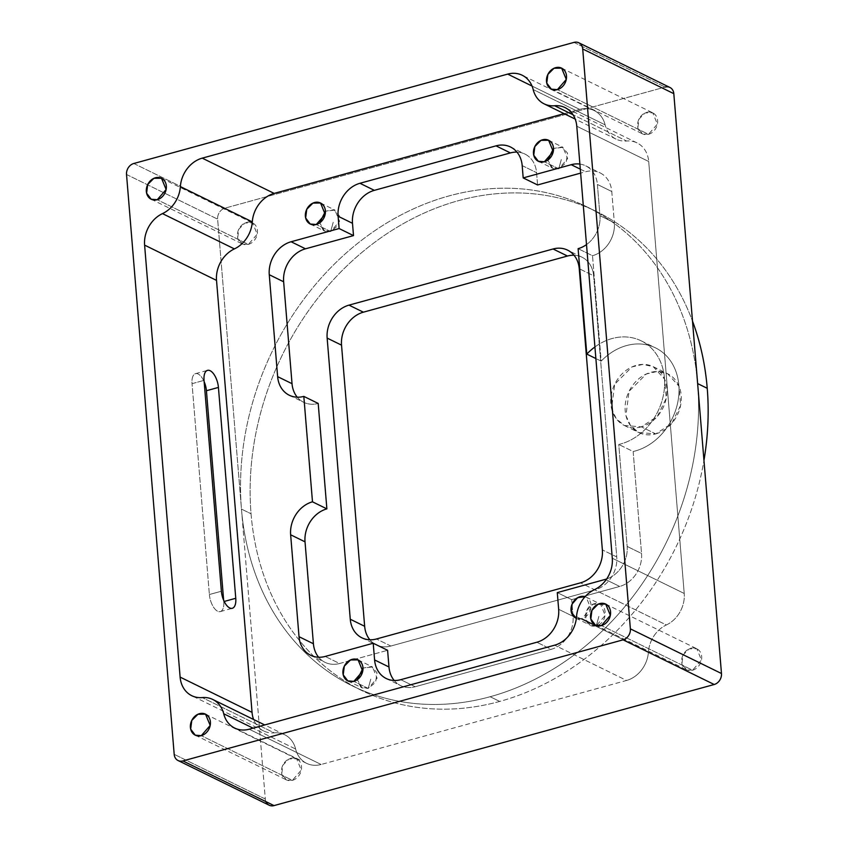 <?xml version="1.0" encoding="UTF-8"?>
<svg xmlns="http://www.w3.org/2000/svg" width="848" height="848" viewBox="0 0 848 848"><rect width="100%" height="100%" fill="white"/><g stroke="black" fill="none" stroke-linecap="round" stroke-linejoin="round"><path stroke-width="0.64" stroke-dasharray="4.24 3.18" d="M265.912 801.625A9.36 7.685 116.1 0 1 265.297 799.017L241.468 509.086A266.696 218.996 -63.9 0 0 490.144 696.727L499.726 701.434A266.696 218.996 -63.9 0 0 703.957 460.411A266.696 218.996 116.1 0 1 499.726 701.434A266.696 218.996 116.1 0 1 251.05 513.782A266.696 218.996 116.1 0 1 426.724 211.936A266.696 218.996 116.1 0 1 692.509 321.127A266.696 218.996 -63.9 0 0 596.557 211.587A266.696 218.996 -63.9 0 0 357.252 256.425A266.696 218.996 -63.9 0 0 251.05 513.782L241.468 509.086A266.696 218.996 116.1 0 1 347.659 251.718A266.696 218.996 116.1 0 1 586.964 206.88A266.696 218.996 116.1 0 1 697.639 383.593A266.696 218.996 -63.9 0 0 448.963 195.941A266.696 218.996 -63.9 0 0 241.468 509.086L217.629 219.155A9.36 7.685 116.1 0 1 224.911 208.163L665.086 87.068L224.911 208.163A9.36 7.685 -63.9 0 0 217.629 219.155L265.297 799.017L174.19 754.338L265.297 799.017A9.36 7.685 -63.9 0 0 269.187 805.218M248.347 244.394A11.692 9.604 -63.9 0 0 255.651 225.536A11.692 9.604 -63.9 0 0 238.33 230.306A11.692 9.604 -63.9 0 0 248.347 244.394L242.295 243.917L237.705 237.853L238.818 229.183L244.987 222.992L252.598 222.907L257.241 234.186L248.347 244.394L157.24 199.725L248.347 244.394M648.508 134.313A11.692 9.604 -63.9 0 0 655.811 115.455A11.692 9.604 -63.9 0 0 638.491 120.215A11.692 9.604 -63.9 0 0 648.508 134.313L642.455 133.825L637.866 127.762L638.979 119.102L645.148 112.911L652.748 112.826L657.391 124.105L648.508 134.313L557.401 89.634L648.508 134.313M126.522 174.476L217.629 219.155L126.522 174.476M209.371 594.533A14.034 6.477 74.6 0 0 217.65 611.238A14.034 6.477 74.6 0 0 223.755 601.582L223.649 600.278L223.755 601.582A14.034 6.477 -105.4 0 1 220.289 611.588A14.034 6.477 -105.4 0 1 209.371 594.533L221.381 591.226L209.371 594.533L192.04 383.667L209.371 594.533M204.145 381.674A14.034 6.477 74.6 0 0 195.814 373.597A14.034 6.477 74.6 0 0 192.04 383.667L204.039 380.37L192.04 383.667A14.034 6.477 -105.4 0 1 195.506 373.661A14.034 6.477 -105.4 0 1 204.145 381.674M133.804 163.494L224.911 208.163L133.804 163.494M573.979 42.4L665.086 87.068L573.979 42.4M669.92 87.461A9.36 7.685 -63.9 0 0 665.086 87.068M490.144 696.727A266.696 218.996 -63.9 0 0 697.639 383.593A266.696 218.996 116.1 0 1 490.144 696.727A266.696 218.996 116.1 0 1 352.143 685.788A266.696 218.996 116.1 0 1 241.468 509.086L251.05 513.782A266.696 218.996 -63.9 0 0 361.725 690.495A266.696 218.996 -63.9 0 0 499.726 701.434L490.144 696.727M292.412 780.33A11.692 9.604 -63.9 0 0 299.715 761.472A11.692 9.604 -63.9 0 0 282.395 766.242A11.692 9.604 -63.9 0 0 292.412 780.33L286.359 779.853L281.769 773.779L282.882 765.119L289.051 758.928L296.652 758.843L301.294 770.122L292.412 780.33L201.305 735.651L292.412 780.33M692.562 670.238A11.692 9.604 -63.9 0 0 699.876 651.391A11.692 9.604 -63.9 0 0 682.545 656.151A11.692 9.604 -63.9 0 0 692.562 670.238L686.509 669.761L681.919 663.698L683.043 655.027L689.212 648.847L696.812 648.762L701.455 660.041L692.562 670.238L601.455 625.57L692.562 670.238M390.833 646.038L594.904 589.901A28.069 23.055 -63.9 0 0 616.75 556.935L593.632 275.791A28.069 23.055 -63.9 0 0 574.022 255.237A28.069 23.055 116.1 0 1 581.982 257.188A28.069 23.055 116.1 0 1 593.632 275.791L579.248 268.731L593.632 275.791L616.75 556.935L602.366 549.886L616.75 556.935A28.069 23.055 116.1 0 1 594.904 589.901L580.52 582.841L594.904 589.901L390.833 646.038A28.069 23.055 116.1 0 1 376.3 644.893A28.069 23.055 116.1 0 1 369.876 639.795A28.069 23.055 -63.9 0 0 390.833 646.038L376.438 638.989L390.833 646.038M655.737 433.9A32.754 26.892 -63.9 0 0 676.206 381.102A32.754 26.892 -63.9 0 0 627.69 394.447A32.754 26.892 -63.9 0 0 655.737 433.9L638.798 432.554L630.647 425.791L625.941 415.573L629.068 391.31L646.335 373.989L657.295 371.456L667.63 373.745L679.068 386.317L680.637 405.323L671.722 423.502L655.737 433.9L641.353 426.851L657.338 416.442L666.252 398.274L664.684 379.268L653.246 366.696L642.911 364.396L631.951 366.93L614.683 384.261L611.556 408.524L616.263 418.732L624.404 425.505L641.353 426.851L655.737 433.9M532.035 86.04L579.629 109.381A28.069 23.055 116.1 0 1 594.151 110.526A28.069 23.055 116.1 0 1 605.112 124.826L533.18 89.559L605.112 124.826A28.069 23.055 -63.9 0 0 616.061 139.125A28.069 23.055 -63.9 0 0 626.555 141.012A28.069 23.055 116.1 0 1 637.049 142.899A28.069 23.055 116.1 0 1 648.699 161.502L684.219 593.473A28.069 23.055 116.1 0 1 666.348 624.965A28.069 23.055 -63.9 0 0 648.444 651.974A28.069 23.055 116.1 0 1 626.577 680.456L321.116 764.483A28.069 23.055 116.1 0 1 306.594 763.338A28.069 23.055 116.1 0 1 295.634 749.038A28.069 23.055 -63.9 0 0 284.684 734.739A28.069 23.055 -63.9 0 0 274.19 732.852A28.069 23.055 116.1 0 1 263.696 730.965A28.069 23.055 116.1 0 1 253.616 719.507A28.069 23.055 -63.9 0 0 274.19 732.852L202.259 697.586L274.19 732.852A28.069 23.055 116.1 0 1 295.634 749.038L253.054 728.156L295.634 749.038A28.069 23.055 -63.9 0 0 321.116 764.483L249.185 729.216L321.116 764.483L626.577 680.456L554.656 645.18L626.577 680.456A28.069 23.055 -63.9 0 0 648.444 651.974L576.523 616.708L648.444 651.974A28.069 23.055 116.1 0 1 666.348 624.965L594.416 589.699L666.348 624.965A28.069 23.055 -63.9 0 0 684.219 593.473L612.288 558.207L684.219 593.473L648.699 161.502L576.778 126.225L648.699 161.502A28.069 23.055 -63.9 0 0 626.555 141.012L573.036 114.766L626.555 141.012A28.069 23.055 116.1 0 1 605.112 124.826A28.069 23.055 -63.9 0 0 579.629 109.381L532.035 86.04M564.1 113.653L579.629 109.381L564.1 113.653M579.884 164.077A28.069 23.055 116.1 0 1 597.395 184.451L599.96 215.699A28.069 23.055 116.1 0 1 586.509 244.595A28.069 23.055 -63.9 0 0 599.96 215.699L597.395 184.451L611.779 191.51A28.069 23.055 -63.9 0 0 585.597 171.752L580.626 173.119L585.597 171.752A28.069 23.055 116.1 0 1 600.13 172.907A28.069 23.055 116.1 0 1 611.779 191.51L614.344 222.748L611.779 191.51L597.395 184.451A28.069 23.055 -63.9 0 0 585.745 165.848A28.069 23.055 -63.9 0 0 579.884 164.077M594.925 346.959A56.148 46.099 116.1 0 1 663.094 369.537A56.148 46.099 116.1 0 1 618.764 444.469L627.149 546.43A28.069 23.055 116.1 0 1 606.659 578.972A28.069 23.055 -63.9 0 0 627.149 546.43L618.764 444.469A56.148 46.099 -63.9 0 0 663.21 396.101A56.148 46.099 -63.9 0 0 641.162 340.832A56.148 46.099 -63.9 0 0 594.925 346.959M581.94 618.616A11.692 9.604 116.1 0 1 576.364 618.351L581.94 618.616L590.823 608.408L586.18 597.13L585.099 596.695A11.692 9.604 116.1 0 1 590.939 607.719A11.692 9.604 116.1 0 1 581.94 618.616L596.324 625.665L581.94 618.616M537.579 184.959L536.572 172.663A28.069 23.055 -63.9 0 0 516.962 152.11A28.069 23.055 116.1 0 1 524.923 154.06A28.069 23.055 116.1 0 1 536.572 172.663L537.579 184.959M297.256 397.193A28.069 23.055 -63.9 0 0 318.201 403.447A28.069 23.055 116.1 0 1 303.679 402.291A28.069 23.055 116.1 0 1 297.256 397.193M318.636 657.253A28.069 23.055 -63.9 0 0 339.582 663.507L387.6 650.289L339.582 663.507L325.197 656.447L339.582 663.507A28.069 23.055 116.1 0 1 325.06 662.352A28.069 23.055 116.1 0 1 318.636 657.253M394.203 680.488A28.069 23.055 -63.9 0 0 415.149 686.742L551.2 649.314A28.069 23.055 -63.9 0 0 573.047 616.348L571.679 599.653L619.697 586.445A28.069 23.055 -63.9 0 0 641.533 553.479L633.149 451.518A56.148 46.099 -63.9 0 0 676.026 371.731A56.148 46.099 -63.9 0 0 601.168 361.142L592.508 255.714A28.069 23.055 -63.9 0 0 614.344 222.748L599.96 215.699L614.344 222.748A28.069 23.055 116.1 0 1 592.508 255.714L578.113 248.665L592.508 255.714L601.168 361.142L595.879 358.545L601.168 361.142A56.148 46.099 116.1 0 1 655.546 347.892A56.148 46.099 116.1 0 1 677.594 403.16A56.148 46.099 116.1 0 1 633.149 451.518L618.764 444.469L633.149 451.518L641.533 553.479L627.149 546.43L641.533 553.479A28.069 23.055 116.1 0 1 619.697 586.445L605.313 579.385L619.697 586.445L571.679 599.653L557.284 592.604L571.679 599.653L573.047 616.348L558.662 609.288L573.047 616.348A28.069 23.055 116.1 0 1 551.2 649.314L536.816 642.254L551.2 649.314L415.149 686.742L400.765 679.683L415.149 686.742A28.069 23.055 116.1 0 1 400.627 685.587A28.069 23.055 116.1 0 1 394.203 680.488M641.353 426.851A32.754 26.892 116.1 0 1 613.305 387.398A32.754 26.892 116.1 0 1 661.822 374.053A32.754 26.892 116.1 0 1 641.353 426.851M330.667 231.557L316.283 224.497L330.667 231.557L324.614 231.069L319.728 222.844L323.162 230.158L330.667 231.557L338.023 225.504L339.454 215.911L333.921 209.668L325.409 211.247L334.918 210.071L339.56 221.349L330.667 231.557L333.222 222.271L330.667 231.557M580.308 169.155L585.597 171.752L580.308 169.155M522.188 165.614L536.572 172.663L522.188 165.614M558.758 168.805L544.374 161.756L558.758 168.805L552.705 168.328L547.819 160.092L551.253 167.406L558.758 168.805L566.114 162.752L567.535 153.159L562.012 146.916L553.5 148.506L563.008 147.319L567.651 158.597L558.758 168.805L561.312 159.519L558.758 168.805M596.324 625.665L590.272 625.188L585.682 619.125L586.795 610.454L592.964 604.264L600.564 604.179L605.207 615.457L596.324 625.665C609.277 622.792 607.369 599.472 594.512 603.702C581.548 606.574 583.466 629.894 596.324 625.665L598.879 616.379L596.324 625.665M368.233 688.417L353.849 681.357L368.233 688.417L362.181 687.94L357.294 679.704L360.729 687.018L368.233 688.417L375.579 682.364L377.01 672.771L371.488 666.528L362.976 668.107L372.473 666.931L377.116 678.209L368.233 688.417L370.788 679.131L368.233 688.417M596.557 211.587L586.964 206.88M161.491 178.239L252.598 222.907M151.188 199.238L242.295 243.917M561.641 68.147L652.748 112.826M551.348 89.157L642.455 133.825M220.289 611.588L232.288 608.292M195.506 373.661L207.516 370.364M361.725 690.495L352.143 685.788M594.151 110.526L522.23 75.26M263.696 730.965L191.765 695.699M284.684 734.739L264.724 724.945M306.594 763.338L234.663 728.072M637.049 142.899L565.128 107.632M616.061 139.125L575.198 119.091M605.705 604.083L696.812 648.762M595.402 625.093L686.509 669.761M205.545 714.175L296.652 758.843M195.252 735.174L286.359 779.853M581.982 257.188L567.598 250.139M361.916 637.834L376.3 644.893M653.246 366.696L667.63 373.745M624.404 425.505L638.798 432.554M320.533 203.011L334.918 210.071M310.23 224.02L324.614 231.069M585.745 165.848L600.13 172.907M641.162 340.832L655.546 347.892M510.538 147.011L524.923 154.06M386.243 678.527L400.627 685.587M289.295 395.242L303.679 402.291M310.675 655.292L325.06 662.352M548.624 140.27L563.008 147.319M538.321 161.268L552.705 168.328M586.18 597.13L600.564 604.179M575.887 618.128L590.272 625.188M358.089 659.882L372.473 666.931M347.797 680.88L362.181 687.94"/><path stroke-width="1.27" d="M665.086 87.068A9.36 7.685 116.1 0 1 673.81 93.662L697.639 383.593L707.232 388.289A266.696 218.996 -63.9 0 0 692.509 321.127A266.696 218.996 116.1 0 1 707.232 388.289A266.696 218.996 116.1 0 1 703.957 460.411A266.696 218.996 -63.9 0 0 707.232 388.289L697.639 383.593L673.81 93.662L582.703 48.983L630.371 628.845L721.478 673.524L697.639 383.593L721.478 673.524A9.36 7.685 116.1 0 1 714.196 684.506L274.021 805.6L182.914 760.932L623.089 639.837A9.36 7.685 -63.9 0 0 630.371 628.845L582.703 48.983L673.81 93.662A9.36 7.685 -63.9 0 0 669.92 87.461L578.813 42.782A9.36 7.685 116.1 0 1 582.703 48.983A9.36 7.685 -63.9 0 0 573.979 42.4A9.36 7.685 116.1 0 1 578.813 42.782M174.19 754.338L126.522 174.476A9.36 7.685 116.1 0 1 133.804 163.494L573.979 42.4L133.804 163.494A9.36 7.685 -63.9 0 0 126.522 174.476L174.19 754.338A9.36 7.685 -63.9 0 0 182.914 760.932A9.36 7.685 116.1 0 1 178.08 760.539A9.36 7.685 116.1 0 1 174.19 754.338M223.649 600.278L206.424 390.727A14.034 6.477 74.6 0 0 204.145 381.674A14.034 6.477 -105.4 0 1 206.424 390.727L218.424 387.419A14.034 6.477 74.6 0 0 207.516 370.364A14.034 6.477 74.6 0 0 204.039 380.37L221.381 591.226A14.034 6.477 74.6 0 0 232.288 608.292A14.034 6.477 74.6 0 0 235.765 598.285L224.19 601.465L235.765 598.285L218.424 387.419L206.424 390.727L223.649 600.278M157.24 199.725L166.134 189.517L161.491 178.239L153.88 178.324L147.711 184.514L146.598 193.174L151.188 199.238L157.24 199.725A11.692 9.604 116.1 0 1 147.223 185.627A11.692 9.604 116.1 0 1 164.544 180.868A11.692 9.604 116.1 0 1 157.24 199.725M557.401 89.634L566.284 79.426L561.641 68.147L554.041 68.243L547.872 74.423L546.759 83.093L551.348 89.157L557.401 89.634A11.692 9.604 116.1 0 1 547.384 75.546A11.692 9.604 116.1 0 1 564.704 70.776A11.692 9.604 116.1 0 1 557.401 89.634M507.698 74.105A28.069 23.055 116.1 0 1 533.18 89.559A28.069 23.055 -63.9 0 0 554.634 105.746A28.069 23.055 116.1 0 1 576.778 126.225L612.288 558.207A28.069 23.055 116.1 0 1 594.416 589.699A28.069 23.055 -63.9 0 0 576.523 616.708A28.069 23.055 116.1 0 1 554.656 645.18L249.185 729.216A28.069 23.055 116.1 0 1 223.713 713.762A28.069 23.055 -63.9 0 0 202.259 697.586A28.069 23.055 116.1 0 1 180.115 677.096L144.605 245.125A28.069 23.055 116.1 0 1 162.477 213.622A28.069 23.055 -63.9 0 0 180.37 186.624A28.069 23.055 116.1 0 1 202.237 158.141L507.698 74.105L532.035 86.04L507.698 74.105L202.237 158.141L274.169 193.408L564.1 113.653L274.169 193.408L202.237 158.141A28.069 23.055 -63.9 0 0 180.37 186.624L252.301 221.89A28.069 23.055 116.1 0 1 274.169 193.408A28.069 23.055 -63.9 0 0 252.301 221.89L180.37 186.624A28.069 23.055 116.1 0 1 162.477 213.622L234.398 248.899A28.069 23.055 -63.9 0 0 252.301 221.89A28.069 23.055 116.1 0 1 234.398 248.899L162.477 213.622A28.069 23.055 -63.9 0 0 144.605 245.125L216.526 280.391A28.069 23.055 116.1 0 1 234.398 248.899A28.069 23.055 -63.9 0 0 216.526 280.391L144.605 245.125L180.115 677.096L252.047 712.362L216.526 280.391L252.047 712.362L180.115 677.096A28.069 23.055 -63.9 0 0 191.765 695.699A28.069 23.055 -63.9 0 0 202.259 697.586A28.069 23.055 116.1 0 1 212.753 699.462A28.069 23.055 116.1 0 1 223.713 713.762L253.054 728.156L223.713 713.762A28.069 23.055 -63.9 0 0 234.663 728.072A28.069 23.055 -63.9 0 0 249.185 729.216L554.656 645.18A28.069 23.055 -63.9 0 0 576.523 616.708A28.069 23.055 116.1 0 1 594.416 589.699A28.069 23.055 -63.9 0 0 612.288 558.207L576.778 126.225A28.069 23.055 -63.9 0 0 565.128 107.632A28.069 23.055 -63.9 0 0 554.634 105.746L573.036 114.766L554.634 105.746A28.069 23.055 116.1 0 1 544.14 103.859A28.069 23.055 116.1 0 1 533.18 89.559A28.069 23.055 -63.9 0 0 522.23 75.26A28.069 23.055 -63.9 0 0 507.698 74.105M601.455 625.57A11.692 9.604 116.1 0 1 591.438 611.482A11.692 9.604 116.1 0 1 608.769 606.712A11.692 9.604 116.1 0 1 601.455 625.57L610.348 615.362L605.705 604.083L598.105 604.168L591.936 610.359L590.812 619.019L595.402 625.093L601.455 625.57M201.305 735.651A11.692 9.604 116.1 0 1 191.288 721.563A11.692 9.604 116.1 0 1 208.608 716.793A11.692 9.604 116.1 0 1 201.305 735.651L210.187 725.453L205.545 714.175L197.944 714.26L191.775 720.44L190.662 729.11L195.252 735.174L201.305 735.651M178.08 760.539L269.187 805.218A9.36 7.685 -63.9 0 0 274.021 805.6A9.36 7.685 116.1 0 1 265.912 801.625M574.022 255.237A28.069 23.055 -63.9 0 0 567.46 256.032L363.379 312.181A28.069 23.055 -63.9 0 0 341.532 345.147L364.651 626.29A28.069 23.055 -63.9 0 0 369.876 639.795A28.069 23.055 116.1 0 1 364.651 626.29L341.532 345.147A28.069 23.055 116.1 0 1 363.379 312.181L567.46 256.032L553.076 248.983L348.994 305.132L363.379 312.181L348.994 305.132A28.069 23.055 -63.9 0 0 327.148 338.087L341.532 345.147L327.148 338.087L350.266 619.231L364.651 626.29L350.266 619.231A28.069 23.055 -63.9 0 0 361.916 637.834A28.069 23.055 -63.9 0 0 376.438 638.989L580.52 582.841A28.069 23.055 -63.9 0 0 602.366 549.886L579.248 268.731A28.069 23.055 -63.9 0 0 567.598 250.139A28.069 23.055 -63.9 0 0 553.076 248.983L567.46 256.032A28.069 23.055 116.1 0 1 574.022 255.237M630.371 628.845A9.36 7.685 116.1 0 1 623.089 639.837L714.196 684.506A9.36 7.685 -63.9 0 0 721.478 673.524L630.371 628.845M623.089 639.837L182.914 760.932L274.021 805.6L714.196 684.506L623.089 639.837M218.424 387.419L235.765 598.285A14.034 6.477 -105.4 0 1 229.649 607.931A14.034 6.477 -105.4 0 1 221.381 591.226L204.039 380.37A14.034 6.477 -105.4 0 1 210.156 370.714A14.034 6.477 -105.4 0 1 218.424 387.419M253.616 719.507A28.069 23.055 116.1 0 1 252.047 712.362A28.069 23.055 -63.9 0 0 253.616 719.507M316.283 224.497A11.692 9.604 116.1 0 1 306.266 210.41A11.692 9.604 116.1 0 1 323.597 205.64A11.692 9.604 116.1 0 1 316.283 224.497L325.176 214.29L320.533 203.011L312.923 203.107L306.753 209.286L305.64 217.957L310.23 224.02L316.283 224.497M299.026 636.7L290.641 534.781A28.069 23.055 116.1 0 1 312.488 501.815L303.817 396.387A28.069 23.055 116.1 0 1 277.635 376.639L269.261 274.72A28.069 23.055 116.1 0 1 291.108 241.754L339.126 228.547L338.108 216.251A28.069 23.055 116.1 0 1 359.955 183.285L496.006 145.856A28.069 23.055 116.1 0 1 522.188 165.614L523.195 177.91L571.213 164.703A28.069 23.055 116.1 0 1 579.884 164.077A28.069 23.055 -63.9 0 0 571.213 164.703L580.308 169.155L571.213 164.703L523.195 177.91L537.579 184.959L580.626 173.119L537.579 184.959L523.195 177.91L522.188 165.614A28.069 23.055 -63.9 0 0 510.538 147.011A28.069 23.055 -63.9 0 0 496.006 145.856L510.39 152.916L374.339 190.344A28.069 23.055 -63.9 0 0 352.492 223.3L353.51 235.606L305.492 248.814A28.069 23.055 -63.9 0 0 283.645 281.78L292.03 383.688A28.069 23.055 -63.9 0 0 297.256 397.193A28.069 23.055 116.1 0 1 292.03 383.688L283.645 281.78A28.069 23.055 116.1 0 1 305.492 248.814L353.51 235.606L352.492 223.3A28.069 23.055 116.1 0 1 374.339 190.344L510.39 152.916A28.069 23.055 116.1 0 1 516.962 152.11A28.069 23.055 -63.9 0 0 510.39 152.916L496.006 145.856L359.955 183.285L374.339 190.344L359.955 183.285A28.069 23.055 -63.9 0 0 338.108 216.251L352.492 223.3L338.108 216.251L339.126 228.547L353.51 235.606L339.126 228.547L291.108 241.754L305.492 248.814L291.108 241.754A28.069 23.055 -63.9 0 0 269.261 274.72L283.645 281.78L269.261 274.72L277.635 376.639L292.03 383.688L277.635 376.639A28.069 23.055 -63.9 0 0 289.295 395.242A28.069 23.055 -63.9 0 0 303.817 396.387L318.201 403.447L326.872 508.874A28.069 23.055 -63.9 0 0 305.026 541.83L313.41 643.749A28.069 23.055 -63.9 0 0 318.636 657.253A28.069 23.055 116.1 0 1 313.41 643.749L299.026 636.7A28.069 23.055 -63.9 0 0 310.675 655.292A28.069 23.055 -63.9 0 0 325.197 656.447A28.069 23.055 116.1 0 1 299.026 636.7L313.41 643.749L305.026 541.83A28.069 23.055 116.1 0 1 326.872 508.874L318.201 403.447L303.817 396.387L312.488 501.815L326.872 508.874L312.488 501.815A28.069 23.055 -63.9 0 0 290.641 534.781L305.026 541.83L290.641 534.781L299.026 636.7M586.509 244.595A28.069 23.055 116.1 0 1 578.113 248.665L586.784 354.093A56.148 46.099 116.1 0 1 594.925 346.959A56.148 46.099 -63.9 0 0 586.784 354.093L578.113 248.665A28.069 23.055 -63.9 0 0 586.509 244.595M606.659 578.972A28.069 23.055 116.1 0 1 605.313 579.385L557.284 592.604L558.662 609.288A28.069 23.055 116.1 0 1 536.816 642.254L400.765 679.683A28.069 23.055 116.1 0 1 374.593 659.935L373.215 643.24L325.197 656.447L373.215 643.24L374.593 659.935A28.069 23.055 -63.9 0 0 386.243 678.527A28.069 23.055 -63.9 0 0 400.765 679.683L536.816 642.254A28.069 23.055 -63.9 0 0 558.662 609.288L557.284 592.604L605.313 579.385A28.069 23.055 -63.9 0 0 606.659 578.972M544.374 161.756A11.692 9.604 116.1 0 1 534.357 147.658A11.692 9.604 116.1 0 1 551.688 142.899A11.692 9.604 116.1 0 1 544.374 161.756L553.267 151.548L548.624 140.27L541.013 140.355L534.844 146.545L533.731 155.205L538.321 161.268L544.374 161.756M576.364 618.351A11.692 9.604 116.1 0 1 571.987 604.348A11.692 9.604 116.1 0 1 585.099 596.695L577.7 597.66L572.114 604.052L571.372 612.383L576.364 618.351M353.849 681.357A11.692 9.604 116.1 0 1 343.822 667.27A11.692 9.604 116.1 0 1 361.153 662.5A11.692 9.604 116.1 0 1 353.849 681.357L362.732 671.16L358.089 659.882L350.489 659.967L344.32 666.146L343.207 674.817L347.797 680.88L353.849 681.357M387.6 650.289L388.978 666.984A28.069 23.055 -63.9 0 0 394.203 680.488A28.069 23.055 116.1 0 1 388.978 666.984L374.593 659.935L388.978 666.984L387.6 650.289L373.215 643.24L387.6 650.289M350.266 619.231L327.148 338.087A28.069 23.055 116.1 0 1 348.994 305.132L553.076 248.983A28.069 23.055 116.1 0 1 579.248 268.731L602.366 549.886A28.069 23.055 116.1 0 1 580.52 582.841L376.438 638.989A28.069 23.055 116.1 0 1 350.266 619.231M319.728 222.844L325.409 211.247L319.728 222.844M595.879 358.545L586.784 354.093L595.879 358.545M547.819 160.092L553.5 148.506L547.819 160.092M357.294 679.704L362.976 668.107L357.294 679.704M264.724 724.945L212.753 699.462M575.198 119.091L544.14 103.859"/></g></svg>
